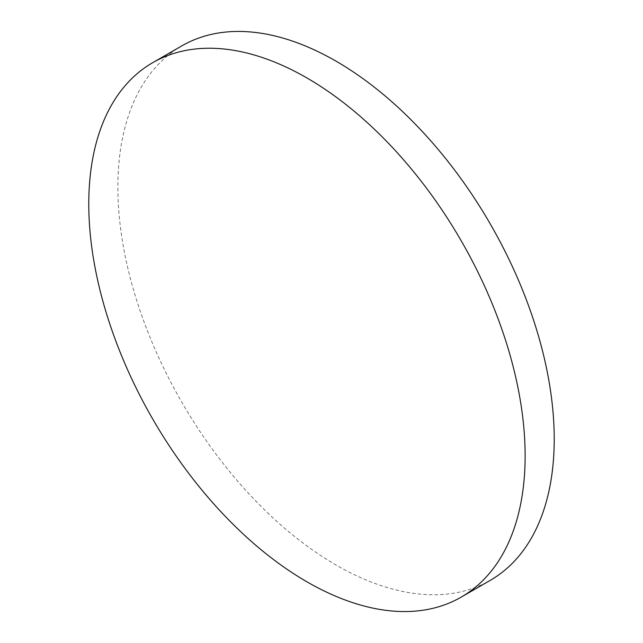 <?xml version="1.0" encoding="UTF-8"?>
<svg xmlns="http://www.w3.org/2000/svg" width="643" height="643" viewBox="0 0 643 643"><rect width="100%" height="100%" fill="white"/><g stroke="black" fill="none" stroke-linecap="round" stroke-linejoin="round"><path stroke-width="0.48" stroke-dasharray="3.21 2.41" d="M181.776 45.894A308.544 178.135 -120 0 0 134.475 293.136A308.544 178.135 -120 0 0 336.048 565.028A308.544 178.135 -120 0 0 490.32 580.308"/><path stroke-width="0.96" d="M306.952 581.827A308.544 178.135 -120 0 0 461.224 597.106A308.544 178.135 -120 0 0 508.525 349.864A308.544 178.135 -120 0 0 306.952 77.972A308.544 178.135 -120 0 0 152.68 62.692A308.544 178.135 -120 0 0 105.388 309.934A308.544 178.135 -120 0 0 306.952 581.827M461.224 597.106L490.32 580.308A308.544 178.135 -120 0 0 537.612 333.066A308.544 178.135 -120 0 0 336.048 61.173A308.544 178.135 -120 0 0 181.776 45.894L152.68 62.692"/></g></svg>
